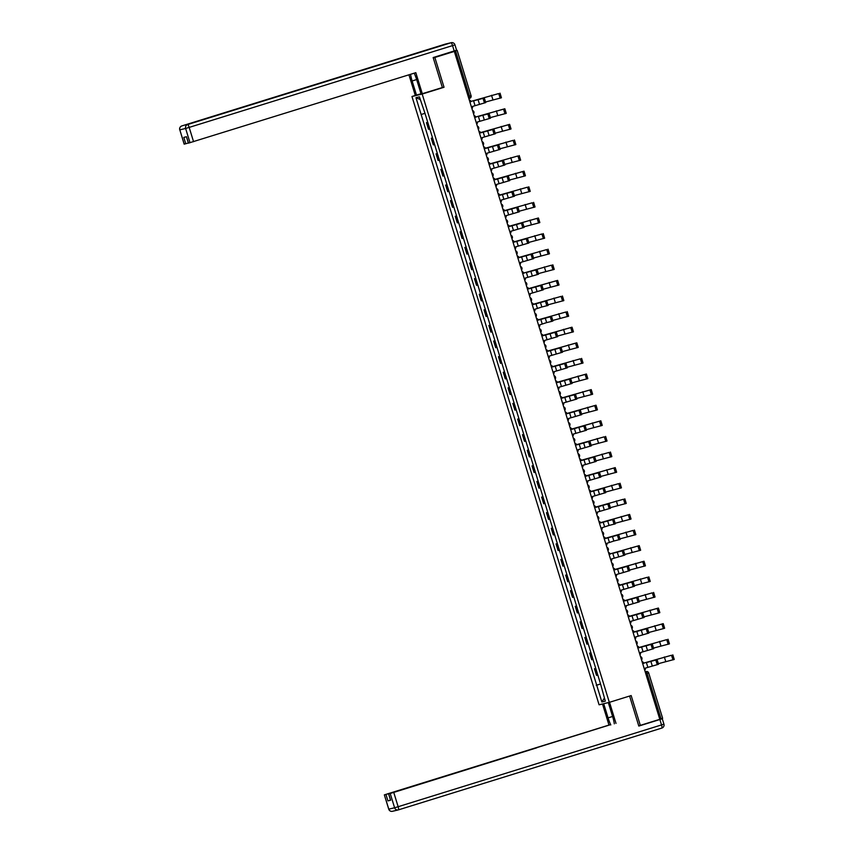 <?xml version="1.0" encoding="UTF-8"?>
<svg xmlns="http://www.w3.org/2000/svg" width="854" height="854" viewBox="0 0 854 854"><rect width="100%" height="100%" fill="white"/><g stroke="black" fill="none" stroke-linecap="round" stroke-linejoin="round"><path stroke-width="1.28" d="M415.3 95.456L411.959 96.502L599.092 704.796L609.329 702.351L422.186 94.047L444.027 87.268L434.857 57.464L454.339 51.411L659.811 719.324L640.329 725.366L631.159 695.562L609.329 702.351M662.587 718.299L661.039 718.812L647.097 673.507L646.072 671.596L645.197 671.81L646.2 671.564A2.092 2.05 76.5 0 0 646.072 671.596L645.218 671.863M659.779 719.207L661.039 718.812M638.728 725.751L640.329 725.366M454.339 51.411L457.157 50.386L453.09 51.357M434.857 57.464L433.245 57.848M427.758 122.325L426.466 122.656L428.494 129.264L429.786 128.933M427.737 122.261L426.466 122.656M432.562 137.932L431.259 138.263L433.298 144.86L434.59 144.529M432.54 137.868L431.259 138.263M437.355 153.528L436.063 153.869L438.091 160.467L439.394 160.136M437.344 153.464L436.063 153.869M442.158 169.135L440.867 169.466L442.895 176.073L444.187 175.732M442.137 169.071L440.867 169.466M446.962 184.742L445.66 185.072L447.699 191.67L448.99 191.339M446.941 184.677L445.66 185.072M451.755 200.338L450.464 200.669L452.492 207.276L453.794 206.946M451.745 200.274L450.464 200.669M456.559 215.945L455.267 216.275L457.296 222.873L458.587 222.542M456.538 215.881L455.267 216.275M461.363 231.541L460.06 231.882L462.089 238.479L463.391 238.149M461.341 231.477L460.06 231.882M466.156 247.148L464.864 247.479L466.892 254.086L468.195 253.745M466.145 247.084L464.864 247.479M470.96 262.754L469.668 263.085L471.696 269.683L472.988 269.352M470.938 262.69L469.668 263.085M475.763 278.351L474.461 278.682L476.489 285.289L477.792 284.958M475.742 278.287L474.461 278.682M480.556 293.957L479.265 294.288L481.293 300.886L482.595 300.555M480.535 293.893L479.265 294.288M485.36 309.554L484.058 309.895L486.097 316.492L487.388 316.161M485.339 309.49L484.058 309.895M490.164 325.161L488.862 325.491L490.89 332.099L492.192 331.758M490.143 325.096L488.862 325.491M494.957 340.767L493.665 341.098L495.694 347.695L496.985 347.364M494.936 340.703L493.665 341.098M499.761 356.364L498.458 356.694L500.497 363.302L501.789 362.971M499.739 356.299L498.458 356.694M504.565 371.97L503.262 372.301L505.29 378.898L506.593 378.568M504.543 371.906L503.262 372.301M509.358 387.567L508.066 387.908L510.094 394.505L511.386 394.174M509.336 387.502L508.066 387.908M514.161 403.173L512.859 403.504L514.898 410.112L516.19 409.771M514.14 403.109L512.859 403.504M518.954 418.78L517.663 419.111L519.691 425.708L520.993 425.377M518.944 418.716L517.663 419.111M523.758 434.376L522.467 434.707L524.495 441.315L525.786 440.984M523.737 434.312L522.467 434.707M528.562 449.983L527.26 450.314L529.299 456.911L530.59 456.58M528.541 449.919L527.26 450.314M533.355 465.579L532.063 465.921L534.092 472.518L535.394 472.187M533.344 465.515L532.063 465.921M538.159 481.186L536.867 481.517L538.895 488.125L540.187 487.783M538.137 481.122L536.867 481.517M542.963 496.793L541.66 497.124L543.688 503.721L544.991 503.39M542.941 496.729L541.66 497.124M547.756 512.389L546.464 512.72L548.492 519.328L549.795 518.997M547.745 512.325L546.464 512.72M552.559 527.996L551.268 528.327L553.296 534.924L554.588 534.593M552.538 527.932L551.268 528.327M557.363 543.592L556.061 543.934L558.089 550.531L559.391 550.2M557.342 543.539L556.061 543.934M562.156 559.199L560.864 559.53L562.893 566.138L564.195 565.796M562.135 559.135L560.864 559.53M566.96 574.806L565.658 575.137L567.696 581.734L568.988 581.403M566.939 574.742L565.658 575.137M571.764 590.402L570.461 590.733L572.49 597.341L573.792 597.01M571.742 590.338L570.461 590.733M576.557 606.009L575.265 606.34L577.293 612.937L578.585 612.606M576.535 605.945L575.265 606.34M581.361 621.605L580.058 621.947L582.097 628.544L583.389 628.213M581.339 621.552L580.058 621.947M586.164 637.212L584.862 637.543L586.89 644.151L588.192 643.809M586.143 637.148L584.862 637.543M590.957 652.819L589.666 653.15L591.694 659.747L592.986 659.416M590.936 652.755L589.666 653.15M595.761 668.415L594.459 668.746L596.498 675.354L597.789 675.023M595.74 668.351L594.459 668.746M424.523 113.475L421.139 114.489L415.973 97.687L419.41 96.854L425.057 113.55L600.629 684.246L605.315 701.155L601.878 701.988L596.711 685.186L600.565 684.033M421.139 114.489L596.711 685.186M411.959 96.502L422.186 94.047M440.877 88.015L444.027 87.268M600.543 683.958L596.231 685.292M415.973 97.687L420.232 99.534M604.376 698.124L601.878 701.988M485.734 102.565L484.453 102.96L483.033 98.359L473.329 100.943L484.303 97.964L485.734 102.565L484.464 102.96M471.045 101.669L471.002 101.519A2.092 2.05 76.5 0 0 469.305 100.057M471.931 108.597A2.092 2.05 76.5 0 0 472.508 106.43L484.453 102.96M500.017 93.161L501.437 97.762L500.166 98.157L498.747 93.556L470.96 101.412L498.747 93.556M501.437 97.762L485.862 101.914M490.527 118.162L489.257 118.567L487.837 113.966L478.123 116.55L489.107 113.571L490.527 118.162L489.267 118.557M475.849 117.276L475.806 117.126A2.092 2.05 76.5 0 0 474.109 115.664M476.735 124.193A2.092 2.05 76.5 0 0 477.311 122.026L489.246 118.567M480.642 132.861L493.911 129.167L495.331 133.768L494.06 134.163L492.641 129.562L480.599 132.733A2.092 2.05 76.5 0 0 478.902 131.27M481.528 139.8A2.092 2.05 76.5 0 0 482.104 137.633L495.331 133.768M421.011 93.769L415.3 95.467L408.949 74.81M416.506 95.178L412.13 80.97A11.775 2.359 -107.3 0 1 410.55 74.319M456.527 50.237L433.159 57.549L442.383 87.546L421.107 94.068L416.741 79.87A11.775 2.359 -107.3 0 0 414.179 73.188M422.314 93.78L415.823 72.675L188.456 143.12M188.36 143.013L184.218 144.134M188.456 143.13L186.492 136.736L183.813 137.377L185.777 143.771M608.315 702.586L612.681 716.773A11.775 2.359 -107.3 0 1 614.325 723.829M612.585 716.474L608.069 717.883A11.775 2.359 -107.3 0 0 610.802 724.918M608.069 717.883L603.703 703.696M602.497 703.984L608.987 725.067L610.194 724.779L389.541 793.526M608.987 725.067L384.343 794.871L388.805 809.154L394.601 807.767L390.203 793.473L388.581 793.857L536.856 747.773L393.747 792.405L398.145 806.71L661.53 724.918L659.864 719.516L638.813 726.06L629.59 696.053M609.521 702.287L616.012 723.391M384.407 794.86L389.52 793.43M659.779 719.335L662.256 718.737L663.921 724.139L661.53 724.918A3.138 0.63 72.7 0 1 661.85 728.067L398.476 809.859M390.513 800.123L387.929 800.881L390.609 800.241L388.645 793.846M390.203 793.473L393.747 792.405M659.864 719.516L662.256 718.737M475.753 116.998L504.821 108.757L506.241 113.358L504.97 113.753L503.55 109.152L475.763 117.009M506.241 113.358L490.655 117.51M480.556 132.594L509.614 124.364L511.044 128.965L509.774 129.36L508.343 124.759L480.567 132.616M511.044 128.965L495.459 133.117M485.446 148.468L498.704 144.774L500.134 149.375L498.853 149.77L497.434 145.169L485.403 148.329A2.092 2.05 76.5 0 0 483.706 146.867M486.332 155.396A2.092 2.05 76.5 0 0 486.908 153.229L500.134 149.375M490.239 164.064L503.508 160.371L504.927 164.971L503.668 165.366L502.237 160.765L490.196 163.936A2.092 2.05 76.5 0 0 488.509 162.473M491.135 171.003A2.092 2.05 76.5 0 0 491.712 168.836L504.927 164.971M495.042 179.671L508.311 175.977L509.731 180.578L508.461 180.973L507.03 176.372L495 179.532A2.092 2.05 76.5 0 0 493.302 178.07M495.928 186.61A2.092 2.05 76.5 0 0 496.505 184.443L509.731 180.578M514.418 139.971L515.837 144.572L514.578 144.956L513.147 140.366L485.36 148.222L513.147 140.366M500.263 148.713L515.837 144.561M519.221 155.567L520.641 160.168L519.371 160.563L517.94 155.962L490.164 163.819L517.94 155.962M505.056 164.32L520.641 160.168M494.957 179.404L524.014 171.174L525.445 175.775L524.175 176.17M525.445 175.775L524.164 176.17L522.744 171.569L494.968 179.425M524.164 176.17L509.859 179.927M499.846 195.267L513.105 191.584L514.535 196.174L513.254 196.58L511.834 191.979L499.803 195.139A2.092 2.05 76.5 0 0 498.106 193.677M500.732 202.206A2.092 2.05 76.5 0 0 501.309 200.039L514.535 196.174M528.818 186.77L530.238 191.371L528.968 191.766L527.548 187.165L499.761 195.022L527.548 187.165M530.238 191.371L514.652 195.523M504.639 210.874L517.908 207.18L519.328 211.781L518.058 212.176L516.638 207.575L504.597 210.746A2.092 2.05 76.5 0 0 502.91 209.283M505.536 217.813A2.092 2.05 76.5 0 0 506.112 215.646L519.328 211.781M533.622 202.377L535.042 206.978L533.771 207.373L532.341 202.772L504.565 210.628L532.341 202.772M535.042 206.978L519.456 211.13M509.443 226.481L522.712 222.787L524.132 227.388L522.861 227.783L521.431 223.182L509.4 226.342A2.092 2.05 76.5 0 0 507.703 224.88M510.329 233.409A2.092 2.05 76.5 0 0 510.905 231.242L524.132 227.388M509.358 226.214L538.415 217.983L539.835 222.574L538.575 222.969M539.835 222.574L538.564 222.979L537.145 218.378L509.358 226.235M538.564 222.979L524.26 226.726M514.247 242.077L527.505 238.383L528.925 242.984L527.665 243.379L526.235 238.789L514.204 241.949A2.092 2.05 76.5 0 0 512.507 240.486M515.133 249.016A2.092 2.05 76.5 0 0 515.709 246.849L528.925 242.984M543.219 233.58L544.638 238.181L543.368 238.576L541.948 233.975L514.161 241.831L541.948 233.975M544.638 238.181L529.053 242.333M519.04 257.684L532.309 253.99L533.729 258.591L532.458 258.986L531.039 254.385L518.997 257.545A2.092 2.05 76.5 0 0 517.31 256.083M519.926 264.623A2.092 2.05 76.5 0 0 520.513 262.456L533.729 258.591M548.022 249.187L549.442 253.787L548.172 254.182L546.741 249.581L518.965 257.438L546.741 249.581M549.442 253.787L533.857 257.94M538.532 274.198L537.262 274.593L535.832 269.992L526.128 272.575L537.113 269.597L538.532 274.198L537.262 274.582M523.844 273.301L523.801 273.152A2.092 2.05 76.5 0 0 522.104 271.689M524.73 280.219A2.092 2.05 76.5 0 0 525.306 278.052L537.251 274.593M552.816 264.783L554.235 269.384L552.976 269.779L551.545 265.178L523.758 273.034L551.545 265.178M554.235 269.384L538.66 273.536M528.637 288.887L541.906 285.193L543.325 289.794L542.055 290.189L540.635 285.588L528.605 288.759A2.092 2.05 76.5 0 0 526.907 287.296M529.533 295.826A2.092 2.05 76.5 0 0 530.11 293.659L543.325 289.794M528.551 288.62L557.619 280.39L559.039 284.99L557.769 285.385L556.349 280.785L528.562 288.641M559.039 284.99L543.454 289.143M533.44 304.494L546.709 300.8L548.129 305.401L546.859 305.796L545.439 301.195L533.398 304.355A2.092 2.05 76.5 0 0 531.711 302.892M540.433 302.391L541.852 306.992L548.129 305.401M534.326 311.422A2.092 2.05 76.5 0 0 534.914 309.255L541.852 306.992M562.423 295.996L563.843 300.587L562.562 300.992L561.142 296.391L533.366 304.248L561.142 296.391M563.843 300.587L548.257 304.739M545.236 317.998L546.645 322.598L551.652 321.403L550.232 316.802L538.244 320.111L551.513 316.396L552.933 320.997L551.663 321.392M538.244 320.111L538.201 319.962A2.092 2.05 76.5 0 0 536.504 318.499M539.13 327.029A2.092 2.05 76.5 0 0 539.707 324.862L546.645 322.598M567.216 311.593L568.636 316.193L567.376 316.588L565.946 311.988L538.159 319.844L565.946 311.988M568.636 316.193L553.061 320.346M543.037 335.697L556.306 332.003L557.726 336.604L556.466 336.999M557.726 336.604L556.456 336.999L555.036 332.398L543.005 335.558A2.092 2.05 76.5 0 0 541.308 334.095M543.934 342.635A2.092 2.05 76.5 0 0 544.51 340.468L556.456 336.999M542.952 335.43L572.02 327.199L573.44 331.8L572.169 332.195L570.75 327.594L542.963 335.451M573.44 331.8L557.854 335.953M547.841 351.304L561.11 347.61L562.53 352.211L561.259 352.606L559.84 348.005L547.798 351.165A2.092 2.05 76.5 0 0 546.101 349.702M548.727 358.232A2.092 2.05 76.5 0 0 549.303 356.065L562.53 352.211M547.756 351.037L576.813 342.796L578.243 347.397L576.973 347.791L575.543 343.191L547.766 351.047M578.243 347.397L562.658 351.549M552.645 366.9L565.903 363.206L567.334 367.807L566.063 368.202L564.633 363.601L552.602 366.772A2.092 2.05 76.5 0 0 550.905 365.309M553.531 373.838A2.092 2.05 76.5 0 0 554.107 371.671L567.334 367.807M581.617 358.402L583.036 363.003L581.777 363.398L580.346 358.797L552.559 366.654L580.346 358.797M567.462 367.156L583.036 363.003M557.438 382.507L570.707 378.813L572.127 383.414L570.856 383.809L569.437 379.208L557.406 382.368A2.092 2.05 76.5 0 0 555.708 380.905M558.335 389.445A2.092 2.05 76.5 0 0 558.911 387.268L572.127 383.414M557.352 382.24L586.42 374.009L587.84 378.61L586.57 378.995L585.15 374.404L557.363 382.261M572.255 382.752L587.84 378.61M562.242 398.103L575.511 394.409L576.93 399.01L575.66 399.405L574.24 394.815L562.199 397.975A2.092 2.05 76.5 0 0 560.502 396.512M563.128 405.042A2.092 2.05 76.5 0 0 563.704 402.874L576.93 399.01M592.644 394.206L591.363 394.601L589.943 390L562.167 397.857L591.214 389.605L592.644 394.206L591.374 394.601M591.363 394.601L577.058 398.359M567.045 413.71L580.304 410.016L581.734 414.617L580.453 415.012L579.033 410.411L567.003 413.571A2.092 2.05 76.5 0 0 565.305 412.108M567.931 420.648A2.092 2.05 76.5 0 0 568.508 418.481L581.734 414.617M597.437 409.813L596.167 410.208L594.747 405.607L566.96 413.464L596.017 405.212L597.437 409.813L596.177 410.208M596.156 410.208L581.862 413.966M571.838 429.316L585.107 425.623L586.527 430.224L585.257 430.619L583.837 426.018L571.796 429.178A2.092 2.05 76.5 0 0 570.109 427.715M572.735 436.245A2.092 2.05 76.5 0 0 573.312 434.078L586.527 430.224M571.753 429.05L600.821 420.808L602.241 425.409L600.97 425.804L599.54 421.214L571.764 429.06M602.241 425.409L586.655 429.562M576.642 444.913L589.911 441.219L591.331 445.82L590.061 446.215L588.63 441.614L576.599 444.785A2.092 2.05 76.5 0 0 574.902 443.322M577.528 451.851A2.092 2.05 76.5 0 0 578.105 449.684L591.331 445.82M605.614 436.415L607.045 441.016L605.774 441.411L604.344 436.81L576.567 444.667L604.344 436.81M607.045 441.016L591.459 445.169M581.446 460.519L594.704 456.826L596.135 461.427L594.854 461.822L593.434 457.221L581.403 460.381A2.092 2.05 76.5 0 0 579.706 458.918M582.332 467.458A2.092 2.05 76.5 0 0 582.908 465.281L596.135 461.427M610.418 452.022L611.838 456.623L610.567 457.018L609.148 452.417L581.361 460.274L609.148 452.417M611.838 456.623L596.252 460.765M586.239 476.116L599.508 472.433L600.928 477.023L599.668 477.418L598.238 472.828L586.196 475.988A2.092 2.05 76.5 0 0 584.51 474.525M587.136 483.054A2.092 2.05 76.5 0 0 587.712 480.887L600.928 477.023M586.154 475.859L615.222 467.618L616.641 472.219L615.371 472.614L613.941 468.013L586.164 475.87M616.641 472.219L601.056 476.372M591.043 491.723L604.312 488.029L605.732 492.63L604.461 493.025L603.031 488.424L591 491.584A2.092 2.05 76.5 0 0 589.303 490.121M591.929 498.661A2.092 2.05 76.5 0 0 592.505 496.494L605.732 492.63M620.015 483.225L621.434 487.826L620.175 488.221L618.744 483.62L590.957 491.477L618.744 483.62M621.434 487.826L605.86 491.979M595.846 507.329L609.105 503.636L610.525 508.237L609.254 508.632L607.834 504.031L595.804 507.191A2.092 2.05 76.5 0 0 594.106 505.728M596.732 514.257A2.092 2.05 76.5 0 0 597.309 512.09L610.525 508.237M624.818 498.821L626.238 503.422L624.968 503.817L623.548 499.227L595.761 507.073L623.548 499.227M626.238 503.422L610.653 507.575M600.64 522.926L613.909 519.232L615.328 523.833L614.058 524.228L612.638 519.627L600.597 522.797A2.092 2.05 76.5 0 0 598.91 521.335M607.632 520.833L609.051 525.434L615.328 523.833M601.536 529.864A2.092 2.05 76.5 0 0 602.113 527.697L609.051 525.434M600.554 522.659L629.622 514.428L631.042 519.029L629.772 519.424L628.341 514.823L600.565 522.68M631.042 519.029L615.456 523.182M605.443 538.532L618.712 534.839L620.132 539.44L618.862 539.835L617.431 535.234L605.401 538.394A2.092 2.05 76.5 0 0 603.703 536.931M612.435 536.429L613.845 541.03L620.132 539.44M606.329 545.471A2.092 2.05 76.5 0 0 606.906 543.293L613.845 541.03M634.415 530.035L635.835 534.636L634.565 535.031L633.145 530.43L605.358 538.287L633.145 530.43M635.835 534.636L620.26 538.778M624.925 555.036L623.655 555.431L622.235 550.841L612.531 553.424L623.505 550.446L624.925 555.036L623.666 555.431M610.247 554.15L610.204 554A2.092 2.05 76.5 0 0 608.507 552.538M611.133 561.067A2.092 2.05 76.5 0 0 611.71 558.9L623.655 555.442M610.151 553.872L639.219 545.631L640.639 550.232L639.368 550.627L637.949 546.026L610.162 553.883M640.639 550.232L625.053 554.385M615.04 569.735L628.309 566.042L629.729 570.643L628.459 571.038L627.039 566.437L614.997 569.607A2.092 2.05 76.5 0 0 613.311 568.134M615.926 576.674A2.092 2.05 76.5 0 0 616.513 574.507L629.729 570.643M614.955 569.469L644.023 561.238L645.443 565.839L644.172 566.234L642.742 561.633L614.965 569.49M645.443 565.839L629.857 569.992M619.844 585.342L633.113 581.649L634.533 586.25L633.252 586.645L631.832 582.044L619.801 585.203A2.092 2.05 76.5 0 0 618.104 583.741M620.73 592.27A2.092 2.05 76.5 0 0 621.306 590.103L634.533 586.25M648.816 576.845L650.236 581.435L648.976 581.83L647.545 577.24L619.758 585.086L647.545 577.24M650.236 581.435L634.661 585.588M624.637 600.938L637.906 597.245L639.326 601.846L638.055 602.241L636.636 597.64L624.605 600.81A2.092 2.05 76.5 0 0 622.908 599.348M625.534 607.877A2.092 2.05 76.5 0 0 626.11 605.71L639.326 601.846M653.62 592.441L655.039 597.042L653.769 597.437L652.349 592.836L624.562 600.693L652.349 592.836M639.454 601.195L655.039 597.042M629.441 616.545L642.71 612.852L644.129 617.453L642.859 617.848L641.439 613.247L629.398 616.407A2.092 2.05 76.5 0 0 627.711 614.944M630.327 623.484A2.092 2.05 76.5 0 0 630.914 621.306L644.129 617.453M629.355 616.278L658.413 608.048L659.843 612.649L658.573 613.033M659.843 612.649L658.562 613.044L657.142 608.443L629.366 616.3M658.562 613.044L644.258 616.791M634.244 632.141L647.503 628.459L648.933 633.049L647.663 633.444L646.232 628.854L634.202 632.013A2.092 2.05 76.5 0 0 632.504 630.551M635.13 639.08A2.092 2.05 76.5 0 0 635.707 636.913L648.933 633.049M664.636 628.245L663.366 628.64L661.946 624.039L634.159 631.896L663.216 623.644L664.636 628.245L663.377 628.64M663.355 628.64L649.061 632.398M639.038 647.748L652.307 644.055L653.726 648.656L652.456 649.051L651.036 644.45L639.005 647.62A2.092 2.05 76.5 0 0 637.308 646.147M639.934 654.687A2.092 2.05 76.5 0 0 640.511 652.52L653.726 648.656M668.02 639.251L669.44 643.852L668.17 644.247L666.75 639.646L638.963 647.503L666.75 639.646M669.44 643.852L653.854 648.005M658.53 664.263L657.26 664.658L655.84 660.057L646.126 662.64L657.11 659.662L658.53 664.263L657.26 664.647M643.852 663.366L643.799 663.216A2.092 2.05 76.5 0 0 642.101 661.754M644.727 670.283A2.092 2.05 76.5 0 0 645.304 668.116L657.249 664.658M672.813 654.858L674.244 659.448L672.973 659.843L671.543 655.253L643.767 663.099L671.543 655.253M658.658 663.601L674.244 659.448M457.157 50.386L471.056 95.701A2.092 2.05 -103.5 0 1 469.721 98.306L468.846 98.573L469.711 98.306L469.497 96.203L455.566 50.898M592.313 659.598L590.285 653M587.52 644.001L585.492 637.394M582.716 628.395L580.688 621.797M577.912 612.788L575.884 606.191M573.119 597.192L571.091 590.584M568.316 581.585L566.287 574.988M563.523 565.989L561.484 559.381M558.719 550.382L556.691 543.784M553.915 534.775L551.887 528.178M549.122 519.179L547.083 512.571M544.318 503.572L542.29 496.975M539.514 487.976L537.486 481.368M534.721 472.369L532.682 465.772M529.918 456.762L527.889 450.165M525.114 441.166L523.086 434.558M520.321 425.559L518.282 418.962M515.517 409.963L513.489 403.355M510.713 394.356L508.685 387.759M505.92 378.749L503.892 372.152M501.117 363.153L499.088 356.545M496.313 347.546L494.285 340.949M491.52 331.95L489.491 325.342M486.716 316.343L484.688 309.746M481.923 300.736L479.884 294.139M477.119 285.14L475.091 278.532M472.315 269.533L470.287 262.936M467.522 253.937L465.483 247.329M462.719 238.33L460.69 231.733M457.915 222.723L455.887 216.126M453.122 207.127L451.083 200.519M448.318 191.52L446.29 184.923M443.514 175.924L441.486 169.316M438.721 160.317L436.682 153.72M433.917 144.71L431.889 138.113M429.114 129.114L427.085 122.506M597.117 675.204L595.089 668.597M472.518 110.508A2.092 2.092 0 0 1 473.543 113.849A2.092 2.05 76.5 0 0 473.895 111.906A2.092 2.05 -103.5 0 0 472.529 110.518M478.347 129.434A2.092 2.05 76.5 0 0 478.688 127.513A2.092 2.05 -103.5 0 0 477.322 126.125A2.092 2.092 0 0 1 478.347 129.456M483.14 145.031A2.092 2.05 76.5 0 0 483.492 143.109A2.092 2.05 -103.5 0 0 482.126 141.721A2.092 2.092 0 0 1 483.15 145.052M486.919 157.317A2.092 2.092 0 0 1 487.944 160.659A2.092 2.05 76.5 0 0 488.296 158.716A2.092 2.05 -103.5 0 0 486.919 157.328M492.747 176.244A2.092 2.05 76.5 0 0 493.089 174.323A2.092 2.05 -103.5 0 0 491.723 172.935A2.092 2.092 0 0 1 492.747 176.255M497.54 191.84A2.092 2.05 76.5 0 0 497.893 189.919A2.092 2.05 -103.5 0 0 496.526 188.531M501.319 204.127A2.092 2.092 0 0 1 502.344 207.469A2.092 2.05 76.5 0 0 502.696 205.526A2.092 2.05 -103.5 0 0 501.319 204.138M507.137 223.043A2.092 2.05 76.5 0 0 507.489 221.122A2.092 2.05 -103.5 0 0 506.123 219.734A2.092 2.092 0 0 1 507.148 223.065M511.941 238.65A2.092 2.05 76.5 0 0 512.293 236.729A2.092 2.05 -103.5 0 0 510.927 235.341A2.092 2.092 0 0 1 511.952 238.672M515.72 250.927A2.092 2.092 0 0 1 516.745 254.268A2.092 2.05 76.5 0 0 517.097 252.336A2.092 2.05 -103.5 0 0 515.72 250.948M521.538 269.853A2.092 2.05 76.5 0 0 521.89 267.932A2.092 2.05 -103.5 0 0 520.524 266.544A2.092 2.092 0 0 1 521.548 269.875M526.342 285.46A2.092 2.05 76.5 0 0 526.694 283.539A2.092 2.05 -103.5 0 0 525.327 282.151A2.092 2.092 0 0 1 526.352 285.482M531.145 301.067A2.092 2.05 76.5 0 0 531.487 299.135A2.092 2.05 -103.5 0 0 530.12 297.747A2.092 2.092 0 0 1 531.145 301.078M535.938 316.663A2.092 2.05 76.5 0 0 536.291 314.742A2.092 2.05 -103.5 0 0 534.924 313.354A2.092 2.092 0 0 1 535.949 316.685M540.742 332.27A2.092 2.05 76.5 0 0 541.094 330.349A2.092 2.05 -103.5 0 0 539.728 328.961A2.092 2.092 0 0 1 540.753 332.281M545.546 347.866A2.092 2.05 76.5 0 0 545.887 345.945A2.092 2.05 -103.5 0 0 544.521 344.557A2.092 2.092 0 0 1 545.546 347.888M550.339 363.473A2.092 2.05 76.5 0 0 550.691 361.552A2.092 2.05 -103.5 0 0 549.325 360.164A2.092 2.092 0 0 1 550.35 363.494M555.143 379.08A2.092 2.05 76.5 0 0 555.495 377.148A2.092 2.05 -103.5 0 0 554.129 375.76A2.092 2.092 0 0 1 555.143 379.091M559.946 394.676A2.092 2.05 76.5 0 0 560.288 392.755A2.092 2.05 -103.5 0 0 558.922 391.367A2.092 2.092 0 0 1 559.946 394.697M563.715 406.952A2.092 2.092 0 0 1 564.75 410.294A2.092 2.05 76.5 0 0 565.092 408.361A2.092 2.05 -103.5 0 0 563.725 406.974M569.543 425.879A2.092 2.05 76.5 0 0 569.896 423.958A2.092 2.05 -103.5 0 0 568.518 422.57A2.092 2.092 0 0 1 569.543 425.9M574.347 441.486A2.092 2.05 76.5 0 0 574.689 439.564A2.092 2.05 -103.5 0 0 573.322 438.177A2.092 2.092 0 0 1 574.347 441.507M579.14 457.093A2.092 2.05 76.5 0 0 579.492 455.161A2.092 2.05 -103.5 0 0 578.126 453.773M583.944 472.689A2.092 2.05 76.5 0 0 584.296 470.767A2.092 2.05 -103.5 0 0 582.919 469.38A2.092 2.092 0 0 1 583.944 472.71M588.737 488.296A2.092 2.05 76.5 0 0 589.089 486.374A2.092 2.05 -103.5 0 0 587.723 484.987A2.092 2.092 0 0 1 588.748 488.307M592.516 500.572A2.092 2.092 0 0 1 593.551 503.913A2.092 2.05 76.5 0 0 593.893 501.971A2.092 2.05 -103.5 0 0 592.527 500.583M598.344 519.499A2.092 2.05 76.5 0 0 598.697 517.577A2.092 2.05 -103.5 0 0 597.32 516.19A2.092 2.092 0 0 1 598.344 519.52M603.137 535.106A2.092 2.05 76.5 0 0 603.49 533.174A2.092 2.05 -103.5 0 0 602.123 531.786A2.092 2.092 0 0 1 603.148 535.116M606.916 547.382A2.092 2.092 0 0 1 607.952 550.723A2.092 2.05 76.5 0 0 608.294 548.78A2.092 2.05 -103.5 0 0 606.927 547.393M612.745 566.309A2.092 2.05 76.5 0 0 613.087 564.387A2.092 2.05 -103.5 0 0 611.72 562.999A2.092 2.092 0 0 1 612.745 566.319M617.538 581.905A2.092 2.05 76.5 0 0 617.89 579.983A2.092 2.05 -103.5 0 0 616.524 578.596A2.092 2.092 0 0 1 617.549 581.926M621.317 594.192A2.092 2.092 0 0 1 622.352 597.533A2.092 2.05 76.5 0 0 622.694 595.59A2.092 2.05 -103.5 0 0 621.328 594.203M627.146 613.119A2.092 2.05 76.5 0 0 627.487 611.186A2.092 2.05 -103.5 0 0 626.121 609.799A2.092 2.092 0 0 1 627.146 613.129M631.939 628.715A2.092 2.05 76.5 0 0 632.291 626.793A2.092 2.05 -103.5 0 0 630.925 625.406A2.092 2.092 0 0 1 631.949 628.736M635.718 640.991A2.092 2.092 0 0 1 636.742 644.332A2.092 2.05 76.5 0 0 637.095 642.4A2.092 2.05 -103.5 0 0 635.728 641.012M641.546 659.918A2.092 2.05 76.5 0 0 641.888 657.996A2.092 2.05 -103.5 0 0 640.521 656.609A2.092 2.092 0 0 1 641.546 659.939M468.238 96.598L471.088 95.691A2.092 2.092 0 0 1 469.711 98.306M645.837 673.891L648.688 672.984A2.092 2.05 76.5 0 0 646.2 671.564A2.092 2.092 0 0 1 648.688 672.984L662.629 718.289M483.033 98.359L484.303 97.964M473.596 100.879L475.005 105.48M478.037 99.555L479.446 104.156M492.961 99.886L491.541 95.285M487.837 113.966L489.107 113.571M478.389 116.486L479.809 121.087M482.83 115.162L484.25 119.763M492.641 129.562L493.911 129.167M483.193 132.092L484.613 136.693M487.634 130.769L489.043 135.37M454.211 51.005L452.545 45.604L189.172 127.395A3.138 0.63 72.7 0 0 187.634 124.545L451.008 42.753L187.634 124.545A3.138 3.074 76.5 0 0 185.617 128.463L179.82 129.851L184.229 144.145M190.015 142.757L185.617 128.463L189.172 127.395L193.57 141.7M416.645 79.571L412.13 80.97M179.82 129.851A3.138 3.074 -103.5 0 1 181.838 125.933A3.138 0.63 72.7 0 1 181.838 125.933A3.138 3.138 0 0 0 179.756 129.861L179.82 129.851M179.82 129.829L184.165 144.155M181.817 125.944A3.138 0.63 72.7 0 1 181.827 125.933L445.212 44.141A3.138 0.63 72.7 0 1 445.212 44.141A3.138 0.63 72.7 0 1 445.222 44.141A3.138 3.074 76.5 0 1 445.404 44.088A3.138 3.138 0 0 0 445.212 44.141M456.591 50.226L454.936 44.835A3.138 3.138 0 0 0 451.2 42.7A3.138 3.074 -103.5 0 0 451.008 42.753A3.138 0.63 72.7 0 1 452.545 45.604L454.872 44.846M387.929 800.881L385.965 794.487M388.805 809.154L388.805 809.144A3.138 3.074 -103.5 0 0 392.477 811.3L398.274 809.912A3.138 3.074 76.5 0 0 398.455 809.859A3.138 0.63 72.7 0 1 398.455 809.859A3.138 0.63 72.7 0 0 398.145 806.71L394.601 807.767A3.138 3.074 76.5 0 0 398.274 809.912A3.138 3.138 0 0 0 398.466 809.859L661.85 728.067A3.138 0.63 72.7 0 1 661.839 728.067A3.138 3.138 0 0 0 663.921 724.139L663.857 724.149M503.55 109.152L504.821 108.757M497.754 115.482L496.345 110.881M508.343 124.759L509.614 124.364M502.558 131.089L501.138 126.488M497.434 145.169L498.704 144.774M487.997 147.689L489.406 152.29M492.427 146.365L493.847 150.966M502.237 160.765L503.508 160.371M492.79 163.295L494.21 167.896M497.231 161.972L498.651 166.573M507.03 176.372L508.311 175.977M497.594 178.892L499.014 183.493M502.035 177.568L503.444 182.169M507.361 146.685L505.942 142.084M512.154 162.292L510.745 157.691M522.744 171.569L524.014 171.174M516.958 177.899L515.538 173.298M511.834 191.979L513.105 191.584M502.398 194.498L503.807 199.099M506.828 193.175L508.247 197.776M521.762 193.495L520.342 188.894M516.638 207.575L517.908 207.18M507.191 210.105L508.61 214.706M511.631 208.782L513.051 213.383M526.555 209.102L525.146 204.501M521.431 223.182L522.712 222.787M511.994 225.702L513.403 230.302M516.435 224.378L517.844 228.979M537.145 218.378L538.415 217.983M531.359 224.698L529.939 220.097M526.235 238.789L527.505 238.383M516.798 241.308L518.207 245.909M521.228 239.985L522.648 244.586M536.163 240.305L534.743 235.704M531.039 254.385L532.309 253.99M521.591 256.905L523.011 261.505M526.032 255.581L527.452 260.182M540.956 255.912L539.547 251.311M535.832 269.992L537.113 269.597M526.395 272.511L527.804 277.112M530.836 271.188L532.245 275.789M545.759 271.508L544.34 266.907M540.635 285.588L541.906 285.193M531.188 288.118L532.608 292.719M535.629 286.795L537.049 291.395M556.349 280.785L557.619 280.39M550.552 287.115L549.143 282.514M545.439 301.195L546.709 300.8M535.992 303.714L537.412 308.315M555.356 302.711L553.947 298.11M550.232 316.802L551.513 316.396M540.795 319.321L542.205 323.922M560.16 318.318L558.74 313.717M555.036 332.398L556.306 332.003M545.589 334.917L547.008 339.518M550.029 333.594L551.449 338.195M570.75 327.594L572.02 327.199M564.953 333.925L563.544 329.324M559.84 348.005L561.11 347.61M550.392 350.524L551.812 355.125M554.833 349.201L556.242 353.802M575.543 343.191L576.813 342.796M569.757 349.521L568.337 344.92M564.633 363.601L565.903 363.206M555.196 366.131L556.605 370.732M559.637 364.807L561.046 369.408M574.561 365.128L573.141 360.527M569.437 379.208L570.707 378.813M559.989 381.727L561.409 386.328M564.43 380.404L565.85 385.005M585.15 374.404L586.42 374.009M579.354 380.724L577.944 376.123M574.24 394.815L575.511 394.409M564.793 397.334L566.213 401.935M569.234 396.01L570.643 400.611M589.943 390L591.214 389.605M584.157 396.331L582.738 391.73M579.033 410.411L580.304 410.016M569.597 412.93L571.006 417.531M574.027 411.607L575.447 416.208M594.747 405.607L596.017 405.212M588.961 411.938L587.541 407.337M583.837 426.018L585.107 425.623M574.39 428.537L575.809 433.138M578.831 427.213L580.25 431.814M599.54 421.214L600.821 420.808M593.754 427.534L592.345 422.933M588.63 441.614L589.911 441.219M579.193 444.144L580.613 448.745M583.634 442.82L585.043 447.421M598.558 443.141L597.138 438.54M593.434 457.221L594.704 456.826M583.997 459.74L585.406 464.341M588.427 458.417L589.847 463.017M603.362 458.737L601.942 454.136M598.238 472.828L599.508 472.433M588.79 475.347L590.21 479.948M593.231 474.023L594.651 478.624M613.941 468.013L615.222 467.618M608.155 474.344L606.746 469.743M603.031 488.424L604.312 488.029M593.594 490.943L595.003 495.544M598.035 489.62L599.444 494.22M612.958 489.95L611.539 485.35M607.834 504.031L609.105 503.636M598.398 506.55L599.807 511.151M602.828 505.226L604.248 509.827M617.762 505.547L616.342 500.946M612.638 519.627L613.909 519.232M603.191 522.157L604.611 526.758M628.341 514.823L629.622 514.428M622.555 521.153L621.146 516.553M617.431 535.234L618.712 534.839M607.995 537.753L609.404 542.354M627.359 536.75L625.939 532.149M622.235 550.841L623.505 550.446M612.788 553.36L614.207 557.961M617.228 552.036L618.648 556.637M637.949 546.026L639.219 545.631M632.152 552.357L630.743 547.756M627.039 566.437L628.309 566.042M617.591 568.967L619.011 573.557M622.032 567.632L623.452 572.233M642.742 561.633L644.023 561.238M636.956 567.963L635.547 563.362M631.832 582.044L633.113 581.649M622.395 584.563L623.804 589.164M626.836 583.239L628.245 587.84M641.76 583.56L640.34 578.959M636.636 597.64L637.906 597.245M627.188 600.17L628.608 604.771M631.629 598.846L633.049 603.447M646.553 599.166L645.144 594.565M641.439 613.247L642.71 612.852M631.992 615.766L633.412 620.367M636.433 614.442L637.842 619.043M657.142 608.443L658.413 608.048M651.356 614.763L649.937 610.162M646.232 628.854L647.503 628.459M636.796 631.373L638.205 635.974M641.237 630.049L642.646 634.65M661.946 624.039L663.216 623.644M656.16 630.369L654.74 625.769M651.036 644.45L652.307 644.055M641.589 646.98L643.009 651.57M646.03 645.645L647.449 650.246M660.953 645.976L659.544 641.375M655.84 660.057L657.11 659.662M646.393 662.576L647.812 667.177M650.833 661.252L652.242 665.853M665.757 661.572L664.337 656.972M497.551 191.862A2.092 2.092 0 0 0 496.516 188.52M579.151 457.103A2.092 2.092 0 0 0 578.115 453.762M451.2 42.7L445.404 44.088M188.392 143.141L186.428 136.747M384.343 794.871L388.741 809.165A3.138 3.138 0 0 0 392.477 811.3M388.581 793.857L390.545 800.251M552.933 320.997L551.652 321.392"/></g></svg>
